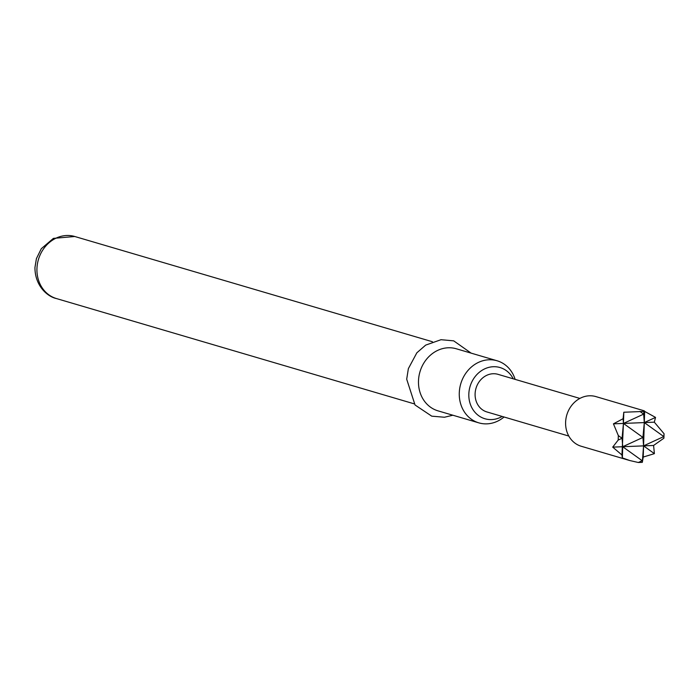 <?xml version="1.0" encoding="UTF-8"?>
<svg xmlns="http://www.w3.org/2000/svg" width="699" height="699" viewBox="0 0 699 699"><rect width="100%" height="100%" fill="white"/><g stroke="black" fill="none" stroke-linecap="round" stroke-linejoin="round"><path stroke-width="1.05" d="M644.338 410.855L595.863 396.586A25.889 22.683 106.4 0 0 589.353 395.791A25.889 22.683 106.4 0 0 565.963 418.657A25.889 22.683 106.4 0 0 581.245 446.259L629.72 460.519L622.363 457.906L621.953 454.979L612.708 447.133L618.196 440.055L618.335 435.591L613.442 423.839L623.447 423.428L623.089 418.727L623.796 412.244L644.653 411.396L655.54 417.408L654.316 422.17L664.05 433.729L663.91 438.194L653.582 445.464L654.395 453.651L643.22 457.059L642.32 462.345L638.327 462.502L629.72 460.519M639.926 411.44L643.657 414.123L643.928 411.274L644.653 411.396L644.303 422.58L654.316 422.17M579.882 398.43L498.02 374.341A19.616 17.187 106.4 0 0 493.092 373.738A19.616 17.187 106.4 0 0 475.372 391.056A19.616 17.187 106.4 0 0 486.95 411.964L568.811 436.054M513.249 378.823A26.702 23.399 106.4 0 0 487.02 367.919A26.702 23.399 106.4 0 0 468.828 394.114A26.702 23.399 106.4 0 0 502.179 416.447M504.058 416.997A32.355 28.353 -73.6 0 1 478.824 422.86A32.355 28.353 -73.6 0 1 459.278 392.987A32.355 28.353 -73.6 0 1 497.094 360.771A32.355 28.353 -73.6 0 1 515.128 379.374M497.094 360.771L456.307 348.775A32.355 28.353 106.4 0 0 418.491 380.99A32.355 28.353 106.4 0 0 438.037 410.863L478.824 422.86M612.708 447.133L622.713 446.731L622.075 438.273L618.196 440.055M663.91 438.194L663.788 436.569L643.569 445.875L653.582 445.464M643.22 457.059L643.569 445.875L654.395 453.651M655.54 417.408L644.303 422.58L663.788 436.569L664.05 433.729M618.335 435.591L622.075 438.273L623.447 423.428L642.931 437.425L644.303 422.58L643.657 414.123L623.447 423.428L623.796 412.244M613.442 423.839L623.089 418.727M621.953 454.979L623.447 423.428L644.303 422.58L643.569 445.875L642.931 437.425L622.713 446.731L642.198 460.72L638.327 462.502M642.32 462.345L643.569 445.875L622.713 446.731L622.363 457.906M56.497 298.578C47.541 296.743 34.915 285.917 34.95 267.516L36.409 258.639L41.302 248.687L53.395 238.385L74.767 236.498A32.355 28.353 106.4 0 0 36.951 268.704A32.355 28.353 106.4 0 0 56.497 298.578L414.149 403.83M452.865 415.223L444.468 417.242L431.755 416.167L415.04 404.983L406.696 379.199L408.365 368.635L416.84 352.812L425.691 345.105L440.999 339.705L453.695 340.85L471.135 353.135M74.767 236.498L432.419 341.741"/></g></svg>
